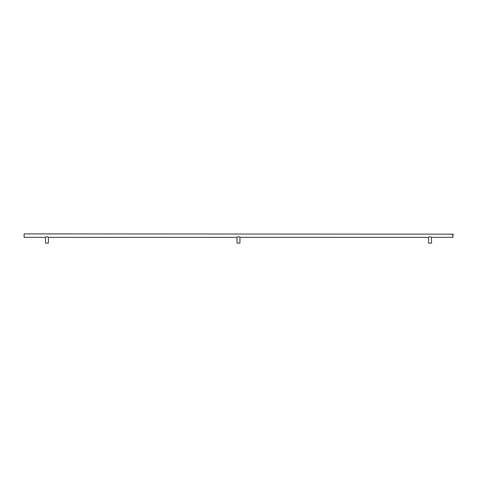 <?xml version="1.0" encoding="UTF-8"?>
<svg xmlns="http://www.w3.org/2000/svg" width="477" height="477" viewBox="0 0 477 477"><rect width="100%" height="100%" fill="white"/><g stroke="black" fill="none" stroke-linecap="round" stroke-linejoin="round"><path stroke-width="0.72" d="M24.136 237.343L24.136 233.885L453.15 234.171L452.864 237.343L431.512 237.343L431.512 243.115L428.626 243.115L428.626 237.343L239.943 237.343L238.5 236.574L237.057 237.343L48.374 237.343L48.374 243.115L45.488 243.115L45.488 237.343L24.136 237.343L24.136 233.885M239.943 237.343L239.943 243.115L237.057 243.115L237.057 237.343M452.864 237.343L452.864 233.885M48.374 237.343C47.414 236.556 46.448 236.556 45.488 237.343M431.512 237.343C430.552 236.556 429.586 236.556 428.626 237.343"/></g></svg>
